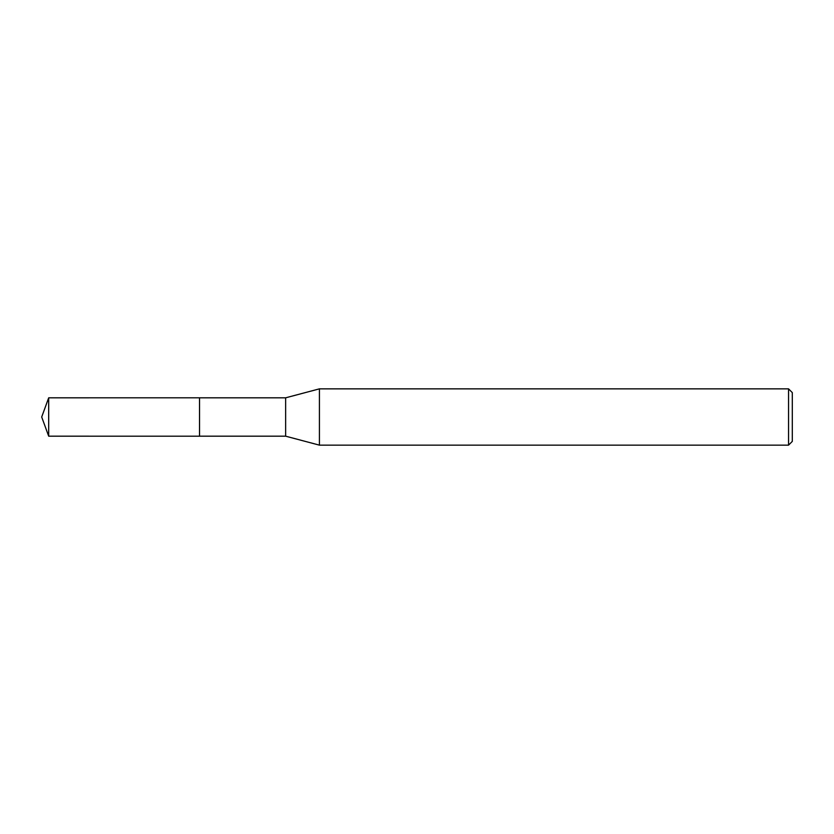 <?xml version="1.0" encoding="UTF-8"?>
<svg xmlns="http://www.w3.org/2000/svg" width="834" height="834" viewBox="0 0 834 834"><rect width="100%" height="100%" fill="white"/><g stroke="black" fill="none" stroke-linecap="round" stroke-linejoin="round"><path stroke-width="1.25" d="M199.545 436.182L199.545 397.818L285.645 397.818L319.422 388.853L788.547 388.853L792.3 392.606L792.3 441.394L788.547 445.147L319.422 445.147L285.645 436.182L199.545 436.182L199.535 397.818L199.535 436.192L48.685 436.182L48.685 397.818L199.535 397.808M285.645 436.182L285.645 397.818M319.422 445.147L319.422 388.853M788.547 445.147L788.547 388.853M48.685 397.818L41.7 417L48.685 436.182"/></g></svg>
